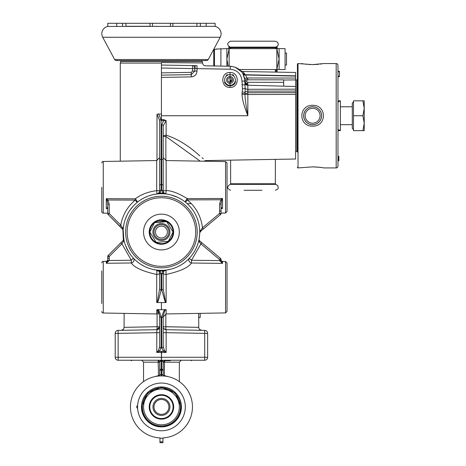<?xml version="1.0" encoding="UTF-8"?>
<svg xmlns="http://www.w3.org/2000/svg" width="466" height="466" viewBox="0 0 466 466"><rect width="100%" height="100%" fill="white"/><g stroke="black" fill="none" stroke-linecap="round" stroke-linejoin="round"><path stroke-width="0.7" d="M207.638 333.365A2.982 2.982 0 0 0 204.708 330.382L204.708 333.365L207.638 333.365L207.638 357.271A2.982 2.982 0 0 1 204.656 360.253L118.183 360.253A2.982 2.982 0 0 1 115.201 357.271L115.201 333.365L118.131 333.365L118.131 357.271L115.201 357.271M164.114 328.868A2.982 2.982 0 0 0 166.141 329.707L166.141 332.689L204.708 333.365L204.708 357.271L207.638 357.271A2.982 2.982 0 0 1 204.656 360.253L204.708 357.271L161.521 357.271L161.422 360.253L161.318 357.271L118.131 357.271L118.183 360.253M165.715 326.724L198.662 327.348L163.211 326.724L163.211 346.739L163.211 316.367M199.483 155.562L199.803 155.825C188.404 145.532 177.185 138.652 166.141 135.187L166.141 120.647L161.422 120.636L161.422 119.651L163.648 119.605L166.141 120.647L163.211 125.75L163.211 191.008A2.982 0.373 180 0 1 166.141 190.635L165.849 193.972L164.562 193.844M199.681 160.787L165.867 136.462A2.982 0.315 -79.3 0 1 166.141 135.187A2.982 1.276 180 0 0 163.211 136.462L163.211 157.566L166.141 160.549L166.141 190.635C171.115 190.454 178.169 193.116 187.303 198.615L222.521 198.464L221.688 200.368L221.059 204.067L221.059 213.445L219.591 213.445L202.454 227.827L199.879 231.602L199.733 232.709L201.178 230.827M163.211 160.054L163.211 160.024A1.491 0.856 180 0 0 161.719 159.174L161.719 190.151L162.826 193.105L165.849 193.972L163.95 192.976A1.491 0.693 138.7 0 0 162.826 193.105L160.013 193.105L161.12 190.151L161.12 119.704L158.58 113.972L161.422 114.112M159.628 160.048L159.628 120.56L156.995 114.252L158.58 113.972M161.422 115.737L161.422 72.877L191.264 72.358L191.281 74.624L194.782 71.059L194.782 68.572L230.262 69.23C237.398 70.034 241.306 74.007 241.982 81.154L242.471 88.959L242.011 94.254C242.209 99.345 244.155 106.504 247.842 115.737L161.422 115.737L161.422 119.651M161.422 77.408L191.305 76.884L191.281 74.624L161.422 75.142L161.422 68.03L192.534 68.572L192.534 65.59L197.031 65.665L161.422 65.048L161.422 68.03L161.422 65.048L195.044 65.63M101.78 187.303L101.78 211.634A1.491 1.491 0 0 0 103.248 213.125L107.745 213.201L103.248 213.125L103.248 161.481L156.704 160.549L159.628 157.566M107.745 208.622L106.283 208.576L107.745 207.294M122.261 228.655L108.182 214.576A1.491 1.491 0 0 1 107.745 213.521L107.745 204.236L107.128 200.613L106.283 198.685L135.268 198.807C140.942 194.508 148.089 191.788 156.698 190.635L156.704 160.549M101.78 162.972A1.491 1.491 0 0 1 103.248 161.481A1.491 1.491 0 0 0 101.78 162.972M101.78 270.868L101.78 303.523M103.248 213.125A1.491 1.491 0 0 1 101.78 211.634L101.78 203.63M227.024 270.868L227.024 303.523M227.024 170.975L227.024 211.529L225.556 213.02L221.059 213.096M163.211 332.13L163.211 332.689L166.141 332.689L166.141 352.447L156.792 352.442L158.51 350.292L159.628 346.826L159.628 316.257A1.491 1.054 -0 0 0 161.12 317.311C159.861 312.034 158.609 309.476 157.362 309.64L166.141 309.686L166.141 313.95L163.211 316.932M158.51 350.292A1.491 0.781 52.2 0 0 159.424 351.347L161.12 347.881A1.491 1.054 0 0 1 159.628 346.826L159.628 332.689L156.792 332.689L157.077 326.724L124.329 327.342L157.001 326.724M159.628 326.992L159.628 316.257C158.685 311.614 157.741 309.43 156.792 309.692L157.362 309.64M159.209 193.78L156.995 193.972L158.889 192.976L159.628 191.008L159.628 160.024A1.491 0.856 0 0 1 161.12 159.174M159.628 188.159L159.628 185.503A1.491 0.856 -0 0 1 161.12 184.647M198.662 313.385L198.662 317.55L200.182 317.55L200.182 313.356M165.995 329.707L201.592 330.33L166.141 329.707L164.067 328.821M204.708 330.382L166.141 329.707A2.982 2.982 0 0 1 163.211 326.724M157.077 309.785L157.077 326.724L159.628 326.817A2.895 2.895 0 0 1 156.792 329.707L159.628 326.817A2.895 2.895 180 0 1 156.792 329.707L121.41 330.324L156.704 329.707M123.047 330.295L123.863 330.283M164.381 350.292L166.141 352.447L163.473 351.347L161.719 347.793A1.491 1.054 0 0 0 163.211 346.739L164.381 350.292A1.491 0.775 -52.6 0 1 163.473 351.347L159.424 351.347L156.792 352.442L156.792 332.689L118.131 333.365L118.131 330.382A2.982 2.982 0 0 0 115.201 333.365M161.719 347.793L161.719 317.428C163.147 311.847 164.422 309.249 165.558 309.634M156.792 309.692L156.792 313.95L103.248 313.018L103.248 261.374L106.871 261.31M161.422 309.873L161.422 302.591L165.337 302.591L161.719 289.852A1.491 0.856 0 0 0 163.211 288.996L163.211 273.053L163.95 271.084L165.849 270.094L166.141 274.468C180.097 271.346 188.555 267.531 191.497 263.016A2.982 2.58 43.1 0 1 189.01 261.077A2.982 2.58 43.1 0 1 189.377 258.234L190.25 257.273M107.745 260.634L106.283 261.356L106.283 263.278L107.745 260.634L109.213 260.587L106.283 263.278L131.301 262.975C134.249 267.507 142.713 271.34 156.704 274.474L156.995 270.094A2.982 2.982 0 0 1 158.382 270.63M101.78 311.527A1.491 1.491 0 0 0 103.248 313.018A1.491 1.491 0 0 1 101.78 311.527M101.78 262.865A1.491 1.491 0 0 1 103.248 261.374A1.491 1.491 0 0 0 101.78 262.865M201.842 230.268L200.188 231.654A1.491 1.043 -130 0 0 200.374 230.478M200.205 231.637L199.838 232.173A1.491 1.148 -158 0 0 199.879 231.602M221.059 204.067L219.591 204.067L219.591 213.445L220.523 214.587A1.491 1.491 0 0 0 221.059 213.445L221.059 213.445A1.491 1.491 0 0 1 220.523 214.587A1.491 1.491 0 0 0 221.059 213.445A1.491 1.491 0 0 1 220.523 214.587L201.865 230.251M202.506 229.709L200.293 231.567M199.838 232.173L199.733 232.709L200.176 231.666L203.386 228.969L202.454 227.827C201.114 216.48 196.064 207.172 187.303 199.891L185.485 202.215M201.05 242.075L199.396 240.689L199.029 239.373L199.407 242.081A1.491 0.944 130 0 0 199.396 240.689L199.029 239.373L199.396 240.689L220.523 258.42L201.755 242.67M219.183 257.29L220.523 258.42A1.491 1.491 0 0 1 221.059 259.545M199.46 240.741L201.609 242.541M201.696 242.623L219.684 257.715M221.059 210.999L219.591 210.999M221.059 210.9L221.059 210.079M221.059 209.205L221.059 207.714M221.059 207.353L222.521 208.453L221.059 208.5M221.059 259.725L221.059 260.744L222.521 263.389L191.497 263.016L191.497 260.273L219.591 260.599L222.521 263.389L222.521 261.461L221.927 261.438L225.556 261.478L225.556 312.913L166.141 313.95M222.189 261.455L221.059 260.669M221.059 260.482L221.059 259.562A1.491 1.491 0 0 0 220.523 258.42A1.491 1.491 0 0 1 221.059 259.562A1.491 1.491 0 0 0 220.523 258.42L219.591 259.562L221.059 259.562A1.491 1.491 0 0 0 220.523 258.42A1.491 1.491 0 0 1 221.059 259.562L221.059 260.482L222.317 261.461L221.059 260.482L221.059 259.999M221.688 200.368L220.855 199.763L219.591 204.067M221.059 208.034L222.521 208.453L222.521 198.464L220.855 199.763L187.303 199.891L187.303 198.615A2.982 0.891 -51.1 0 0 185.48 202.209M199.407 242.081L200.928 243.899L191.497 260.273L189.377 258.234L188.043 259.591M198.271 221.542L198.184 221.239M196.134 215.81L195.79 215.088M193.92 211.739L193.285 210.754M189.709 206.188L188.217 204.644M164.242 193.815L161.422 193.716A38.317 38.317 0 0 1 199.739 232.033A38.317 38.317 0 0 1 161.422 270.35A38.317 38.317 0 0 1 123.106 232.033A38.317 38.317 0 0 1 161.422 193.716A38.317 38.317 0 0 1 199.739 232.033A38.317 38.317 0 0 1 161.422 270.35A38.317 38.317 0 0 1 123.106 232.033A38.317 38.317 0 0 1 161.422 193.716L161.422 193.075M163.63 270.286L165.849 270.094L162.826 270.962A1.491 0.693 41.3 0 0 163.95 271.084M167.044 269.936L170.416 269.278M174.61 268.008L176.241 267.368M178.321 266.418L180.476 265.276M181.495 264.671L184.14 262.882M186.313 261.164L187.949 259.679M192.51 254.424L192.761 254.075M182.765 200.211L180.138 198.598M179.876 198.452L177.645 197.316M177.598 197.299L171.104 194.957M170.841 194.893L169.665 194.613M169.234 194.52L167.486 194.2M163.95 192.976L163.211 191.008A1.491 0.856 180 0 0 161.719 190.151M163.211 191.008A2.982 2.982 0 0 0 163.508 192.312M163.694 192.639A2.982 2.982 0 0 0 164.189 193.215M164.457 193.437A2.982 2.982 0 0 0 165.849 193.972M161.12 190.151A1.491 0.856 0 0 0 159.628 191.008A2.982 0.373 180 0 0 156.698 190.635L156.995 193.972L160.013 193.105A1.491 0.693 41.3 0 0 158.889 192.976L159.186 192.58M157.159 193.949A2.982 2.982 0 0 0 158.388 193.431M158.988 192.854A2.982 2.982 0 0 0 159.628 191.037M137.441 202.145L140.243 200.1M143.912 197.945L148.124 196.093M152.697 194.718L156.908 193.978M121.643 228.031L108.182 214.576L107.745 213.521A1.491 1.491 0 0 0 108.182 214.576L107.745 213.527A1.491 1.491 0 0 0 108.182 214.576L109.213 213.521L107.745 213.521A1.491 1.491 0 0 0 108.182 214.576L123.17 229.825L122.715 228.066L120.764 225.072C122.657 214.919 127.498 206.601 135.268 200.106L137.109 202.413A2.982 0.915 50.6 0 0 135.268 198.807L135.268 200.106L107.972 200.001L106.283 198.685L106.283 208.576L107.745 208.162M133.305 205.995L130.031 210.055M127.335 214.529L125.272 219.323M123.88 224.356L123.222 229.022M109.213 260.587L107.745 260.488L107.745 256.504A1.491 1.491 0 0 1 108.182 255.45L123.484 240.147L123.816 239.402L123.333 236.227M123.117 233.029L123.152 230.111M123.898 238.813L123.909 239.839L123.816 239.402L123.484 240.147A1.491 1.014 45 0 0 123.473 241.464L123.909 239.839M124.323 241.615L124.871 243.537M125.593 245.611L128.843 252.205M129.187 252.747L131.068 255.42M133.492 258.269L134.587 259.381M134.994 259.778L135.909 260.622M136.066 260.756L137.889 262.271M137.942 262.311L139.724 263.616M140.08 263.855L142.876 265.562M144.239 266.278L145.677 266.966M147.279 267.641L149.108 268.317M152.912 269.389L156.681 270.053L156.704 270.868M157.164 270.111L159.209 270.286M283.678 86.169L283.678 82.348L247.807 82.296L247.842 89.297L295.607 89.169L295.607 159.017L205.5 160.589L203.741 161.207M202.028 157.671L203.304 158.737M243.473 74.758L244.65 78.375L245.157 88.319A2.982 1.625 180 0 0 247.842 89.297L247.842 92.746L295.607 92.606L295.607 94.394L247.842 94.516L244.93 94.115C245.029 98.576 245.996 105.782 247.842 115.737L247.842 92.746L244.93 94.115L242.011 94.254M245.192 74.566L242.844 71.723M242.664 71.543L245.302 74.729M240.683 70.75L242.652 71.531L295.607 72.457L295.607 75.859L245.157 74.729L242.687 73.313M243.304 74.42L244.65 78.37L247.813 77.979L247.842 79.045A2.982 2.109 180 0 0 244.924 80.991L246.071 81.131L247.807 82.296M231.998 66.382L230.262 66.248C239.18 67.25 244.067 72.218 244.912 81.154A2.982 2.19 180 0 0 247.842 83.344M247.842 79.045L247.842 79.808L246.071 81.131M247.842 79.808L283.678 79.843L283.678 82.348L283.678 80.041L295.607 79.896L295.607 76.109L245.594 74.979A2.982 2.382 151 0 1 243.042 73.925M247.813 77.979L295.607 78.049M243.182 74.181L242.99 73.826M242.85 73.587L244.866 79.954L244.656 78.404M235.08 67.139L241.673 71.881L240.875 70.954M240.747 70.82L241.417 71.56M242.477 72.993L242.71 73.354M230.262 69.23L230.262 66.248L205.494 65.817A2.982 2.982 -89 0 1 202.57 62.957A2.982 2.982 90 0 0 202.122 61.506L201.743 60.574M161.422 65.048L161.422 62.63M163.648 119.605L163.671 120.583L161.719 124.894L161.719 159.174M163.211 125.75L163.211 125.75A1.491 0.856 180 0 0 161.719 124.894M295.607 89.169L295.607 86.484L247.836 85.231L244.912 82.529L244.912 83.356A2.982 1.876 180 0 0 247.842 85.231M295.607 79.896L295.607 86.484M231.054 85.826L231.398 85.756M232.33 85.447L233.955 84.422M234.421 83.962L234.753 83.56M234.975 83.251L235.184 82.907M235.604 82.004L235.709 81.69M224.583 82.441L224.781 82.831M225.043 83.268L225.462 83.822M226.22 84.567L227.035 85.127M228.002 85.575L228.981 85.831M229.033 85.837L228.177 85.633M227.257 85.249A5.965 5.965 0 0 0 227.414 85.33A5.965 5.965 0 0 1 227.257 85.249L226.453 84.748M225.602 83.985L225.27 83.589M225.107 83.362L224.868 82.995M224.67 82.628L224.501 82.255M234.788 83.513L234.485 83.886M234.2 84.189L233.6 84.713M232.819 85.214L230.006 85.919L230.006 73.989L230.029 87.41C239.646 87.87 239.646 72.038 230.029 72.498C220.412 72.038 220.412 87.87 230.029 87.41M226.284 75.294A5.965 5.965 0 0 1 227.414 74.583A5.965 5.965 0 0 0 226.284 75.294M230.006 77.717A2.237 2.237 0 0 0 227.769 79.954A2.237 2.237 0 0 0 230.006 82.191A2.237 2.237 0 0 0 232.237 79.954A2.237 2.237 0 0 0 230.006 77.717A2.237 2.237 0 0 1 232.237 79.954A2.237 2.237 0 0 1 230.006 82.191M247.003 78.049L245.594 74.979M244.912 82.255L247.836 85.231M283.678 82.395L283.678 83.764M283.678 85.144L283.678 85.96M242.471 88.959L245.157 88.319L245.081 92.577A2.982 2.109 180 0 1 247.842 91.161L295.607 91.056M242.32 91.878L245.081 92.577L244.935 93.916L242.023 93.672M192.534 65.59A2.982 2.301 91 0 1 194.782 68.572L192.534 68.572L192.534 71.065L197.031 71.059L197.031 65.665M244.912 84.841L241.982 84.841M232.592 74.583A5.965 5.965 0 0 1 233.722 75.294A5.965 5.965 0 0 0 232.592 74.583M233.606 84.707A5.965 5.965 0 0 1 232.802 85.22A5.965 5.965 0 0 0 233.606 84.707M121.096 60.574A2.982 2.982 -90 0 1 120.717 61.506L202.122 61.506M161.422 62.572L202.57 62.957M159.628 120.56A1.491 0.856 -0 0 1 161.12 119.704M122.669 229.062L122.896 229.482A1.433 0.88 162.8 0 1 122.867 229.406L121.976 228.369M123.647 239.035L123.146 230.256M122.977 230.076A1.491 1.468 135 0 0 122.896 229.482L123.047 230.181M161.719 317.428A1.491 1.054 0 0 0 163.211 316.373C164.387 311.288 165.366 309.063 166.141 309.686M118.131 330.382L156.792 329.707L118.131 330.382M161.719 289.852L161.719 273.909A1.491 0.856 -0 0 0 163.211 273.053A2.982 1.415 180 0 0 166.141 274.474L166.141 302.481L165.616 302.492M161.422 302.591L156.704 302.481L156.704 274.474A2.982 1.415 0 0 0 159.628 273.053A2.982 2.982 0 0 0 159.343 271.777M166.141 302.481L165.337 302.591M157.508 302.591C158.574 300.221 159.78 295.974 161.12 289.852L161.12 273.909L160.013 270.962L162.826 270.962L161.719 273.909M157.223 302.55L159.628 288.996L159.628 273.053A1.491 0.856 -0 0 0 161.12 273.909M159.325 271.736A2.982 2.982 0 0 0 158.65 270.845M121.003 242.635L108.182 255.45A1.491 1.491 0 0 0 107.745 256.504L109.213 256.504L109.213 260.488L131.301 260.232L131.301 262.975A2.982 2.592 136.9 0 0 133.789 261.042A2.982 2.592 136.9 0 0 133.427 258.199L131.301 260.232L121.894 243.823L123.473 241.464M107.745 258.356L107.745 259.609M107.745 260.174L107.745 259.55M107.745 207.848L107.745 208.582M107.745 208.261L107.745 209.333M107.745 210.207L107.745 211.022M123.484 240.147L120.863 242.769L121.894 243.823L109.213 256.504L108.182 255.45A1.491 1.491 0 0 0 107.745 256.504A1.491 1.491 0 0 1 108.182 255.45A1.491 1.491 0 0 0 107.745 256.504L107.745 258.461M106.487 261.356L107.745 260.377L107.745 259.213M123.566 239.856A1.491 0.88 -173 0 1 123.572 239.763A1.491 0.88 -173 0 1 123.589 239.67L123.304 240.328M122.605 241.027L121.824 241.807M107.745 256.504A1.491 1.491 0 0 1 108.182 255.45L121.02 242.611M107.745 204.236L109.213 204.236L107.972 200.001L107.128 200.613M122.715 229.109L122.849 229.243A1.491 1.072 -45 0 1 122.715 228.066M119.733 226.126L120.764 225.072L109.213 213.521L109.213 204.236M108.526 214.919L120.141 226.534M158.889 271.084A1.491 0.693 -41.3 0 0 160.013 270.962L156.995 270.094L158.889 271.084L159.628 273.053L159.628 288.996A1.491 0.856 0 0 0 161.12 289.852M163.292 272.354A2.982 2.982 0 0 0 163.211 273.018A2.982 2.982 0 0 1 164.364 270.694M164.457 270.624A2.982 2.982 0 0 1 165.849 270.094M201.86 242.757L200.928 243.899L219.591 259.562L219.591 260.599L221.059 260.599M165.622 302.55L163.211 288.996M221.059 260.744L219.591 260.698M199.023 239.926L199.029 239.373L199.023 239.926A1.491 1.142 169.8 0 1 198.941 240.503M199.733 232.709L200.345 231.526M295.607 79.954L296.825 79.954A0.594 0.594 0 0 0 297.425 79.36M295.607 151.52L296.825 151.52L296.825 79.954M337.978 71.805L339.469 71.805L339.469 71.333L337.978 71.479L337.978 65.345A1.788 1.788 0 0 0 336.19 63.557L323.678 63.557L312.634 64.611L298.019 63.557A0.594 0.594 0 0 0 297.425 64.151L297.425 152.114A0.594 0.594 0 0 0 296.825 151.52M297.425 64.151L297.425 152.114M297.425 141.402L297.425 147.367M298.019 63.557L298.019 167.923A0.594 0.594 180 0 1 297.425 167.323M298.019 167.923L312.634 166.869C319.14 167.195 322.827 167.55 323.678 167.923L336.19 167.923A1.788 1.788 0 0 0 337.978 166.129L337.978 160.776L338.869 160.776L337.978 160.683M312.634 126.175C326.998 126.414 326.998 105.06 312.634 105.299C298.263 105.06 298.263 126.414 312.634 126.175M312.634 106.749A8.988 8.988 0 0 0 303.64 115.737A8.988 8.988 0 0 0 312.634 124.731A8.988 8.988 0 0 0 321.622 115.737A8.988 8.988 0 0 0 312.634 106.749M313.181 64.605L318.616 64.296M320.276 64.098L321.703 63.894M321.686 167.579L320.276 167.376M318.581 167.178L313.863 166.88M313.787 166.88L312.634 166.869M301.584 63.557L302.516 63.726M302.696 63.755L303.576 63.9M304.991 64.104L306.645 64.296M308.888 64.489L310.327 64.564M337.978 91.546L337.978 65.345M337.978 79.587L337.978 76.558L339.469 76.698M337.978 151.887L337.978 156.966L338.869 156.966L338.869 160.683M337.978 78.737L337.978 166.129M337.978 146.208L337.978 139.928M337.978 98.623L337.978 99.34M337.978 84.113L337.978 81.323M338.869 157.351L337.978 157.351L338.869 157.636M338.869 159.727L337.978 159.727L337.978 160.112L338.869 160.112M339.469 71.805L339.469 76.558L337.978 76.558M339.469 71.333L337.978 71.333L339.469 71.315M337.978 160.397L338.869 160.397M337.978 159.442L338.869 159.442M337.978 158.97L338.869 158.97M337.978 158.108L338.869 158.108M337.978 156.681L338.869 156.966M337.978 156.395L338.869 156.681M337.978 156.302L338.869 156.395M337.978 129.035L338.724 130.131L340.361 130.131L340.361 130.649L337.978 130.649M340.361 130.131L340.361 100.831L338.724 100.831L338.724 101.343L340.361 101.343M338.724 130.131L338.724 130.649M338.724 101.343L337.978 102.438M305.032 110.937A9.244 9.244 0 0 0 303.686 115.725M303.797 117.176L303.686 115.737A8.947 8.947 0 0 0 312.634 124.684A8.947 8.947 0 0 0 321.575 115.737A8.947 8.947 0 0 0 312.634 106.79A8.947 8.947 0 0 0 303.686 115.737A9.244 9.244 0 0 0 305.032 120.543M304.578 119.704L304.106 118.486M304.618 119.785L305.009 120.508M305.009 110.972L304.106 112.988M303.686 115.737L303.797 114.304M337.978 100.831L338.724 100.831M117.345 60.335A1.998 1.998 0 0 1 114.642 59.52L102.701 37.263A7.456 7.456 0 0 1 107.774 26.434L214.465 26.341M205.553 60.335A1.998 1.998 0 0 0 208.261 59.52L220.202 37.263A7.456 7.456 0 0 0 215.123 26.434L215.123 23.3L172.874 23.3L172.874 26.282M107.85 26.422L107.774 23.3L172.874 23.3M156.978 26.3L156.116 26.282M213.999 26.3L213.655 26.288M150.023 23.3L150.023 26.282L125.971 26.282L125.971 23.3M152.504 26.282L152.504 23.3M170.393 26.282L170.393 23.3M353.484 101.873L352.29 103.068L352.29 128.412L353.484 129.606M362.886 100.831L364.22 108.281L364.22 100.831L353.484 100.831L353.484 130.649L364.22 130.649L364.22 123.193L362.886 130.649M364.22 108.281L362.886 115.737L364.22 123.193L364.22 108.281M353.484 115.737L362.886 115.737M305.178 115.737A7.456 7.456 0 0 0 312.634 123.193A7.456 7.456 0 0 0 320.084 115.737A7.456 7.456 0 0 0 312.634 108.281A7.456 7.456 0 0 0 305.178 115.737M261.939 190.285L244.05 190.285M230.408 82.156L230.559 79.954L230.629 81.41A2.982 0.92 0 0 1 231.078 80.927L230.559 79.954L232.237 79.954M231.206 81.841L231.078 80.927M275.359 41.189L230.629 41.189C226.936 42.907 226.767 44.882 230.134 47.113L275.855 47.113L277.893 45.744L278.319 44.544L277.707 42.336L275.359 41.189M239.326 69.521L276.851 69.521L276.851 68.007A1.515 1.515 0 0 0 277.148 68.904L277.148 70.948A3.279 3.279 0 0 1 275.715 69.521M230.274 48.645A3.279 3.279 0 0 0 228.841 47.217L228.841 49.256A1.515 1.515 0 0 1 229.138 50.159L229.138 48.645L276.851 48.645L276.851 50.159A1.515 1.515 0 0 1 277.148 49.256L277.148 47.217A3.279 3.279 0 0 0 275.715 48.645M277.148 70.948L277.148 71.31L275.359 71.31M277.148 46.862L277.148 47.217L276.653 46.862L277.148 46.856M229.336 46.862L228.841 46.862L229.33 46.856M228.841 47.217L228.841 46.862L228.841 47.217M229.138 66.23L229.138 50.159M276.851 68.007L276.851 50.159M276.979 68.618L279.117 59.083L276.979 49.547M276.618 48.645L279.117 48.645L279.117 69.521L276.618 69.521M279.117 69.521L285.075 69.521L285.075 48.645L279.117 48.645M216.737 49.169L214.465 49.373L213.754 50.165L214.465 49.373L216.737 49.012L226.872 48.645L226.872 66.189M220.907 48.645L220.907 66.085L220.907 48.645M229.01 49.547L226.872 59.083L228.142 66.213M226.872 48.645L229.371 48.645M285.075 53.118L286.508 53.118L286.508 65.048L285.075 65.048M214.465 65.974L214.465 49.373M213.754 50.165L213.754 65.962M162.943 441.826L162.943 442.7L159.96 442.7L159.96 437.894A31.012 31.012 0 0 1 134.843 390.986A31.012 31.012 0 0 1 188.054 390.986A31.012 31.012 0 0 1 162.943 437.894L162.943 441.826L159.96 441.826M170.393 360.253L170.393 360.701L164.737 360.701L164.481 362.187L163.24 362.187L163.24 374.588A1.491 1.491 0 0 0 164.58 376.062L164.09 376.021M160.753 360.754L160.386 360.253M158.883 360.876A1.491 1.491 0 0 0 158.172 360.701L158.056 360.253M170.393 360.701L164.731 360.701L163.24 362.193L163.24 374.582L161.749 374.582A2.982 2.982 0 0 0 162.063 375.911L162.564 375.928M164.632 360.701A1.491 1.491 0 0 0 164.015 360.882M163.38 361.558A1.491 1.491 0 0 0 163.24 362.175M158.813 376.021L158.318 376.062A1.491 1.491 0 0 0 159.663 374.582L159.663 362.187A1.491 1.054 0 0 1 161.154 361.133L161.749 361.133A1.491 1.054 180 0 1 163.24 362.187L163.24 362.187A1.491 1.491 0 0 0 161.749 360.701L161.749 374.582M163.444 375.334L167.958 376.598M154.939 376.598L159.454 375.334M164.731 360.701L164.847 360.253M163.205 361.884L163.117 361.593M162.518 360.253L162.151 360.748M158.318 376.062A1.491 1.491 0 0 0 159.663 374.582L159.663 370.26L163.24 370.26A1.491 1.054 180 0 0 161.749 369.206L161.154 369.206L161.154 360.701L161.749 360.701M163.595 375.98L163.088 375.951M159.628 374.897L159.663 374.582L161.154 374.582A2.982 2.982 0 0 1 160.84 375.911L160.333 375.928M159.815 375.951L159.302 375.98M161.154 374.582L161.154 369.206A1.491 1.054 0 0 0 159.663 370.26L159.663 362.187L143.557 362.187L143.557 381.59M161.154 360.701A1.491 1.491 0 0 0 159.663 362.187L158.172 360.701L158.522 376.033M159.663 362.175A1.491 1.491 0 0 0 159.518 361.558M164.381 376.033L164.481 362.187L179.34 362.187L180.831 360.701M159.96 438.226L162.943 438.226M137.633 405.537A1.491 1.491 0 0 0 137.633 408.303M161.452 383.064A23.853 23.853 0 0 0 137.592 406.917A23.853 23.853 0 0 0 161.452 430.77A23.853 23.853 0 0 0 185.305 406.917A23.853 23.853 0 0 0 161.452 383.064M180.534 406.917A19.083 19.083 0 0 1 161.452 426A19.083 19.083 0 0 1 142.369 406.917A19.083 19.083 0 0 1 161.452 387.834A19.083 19.083 0 0 1 180.534 406.917M152.953 406.917A8.499 8.499 0 0 1 161.452 398.418A8.499 8.499 0 0 1 169.95 406.917A8.499 8.499 0 0 1 161.452 415.416A8.499 8.499 0 0 1 152.953 406.917M153.996 406.917A7.456 7.456 0 0 0 161.452 414.373A7.456 7.456 0 0 0 168.908 406.917A7.456 7.456 0 0 0 161.452 399.461A7.456 7.456 0 0 0 153.996 406.917M161.452 389.028A17.889 17.889 0 0 1 179.34 406.917A17.889 17.889 0 0 1 161.452 424.811A17.889 17.889 0 0 1 143.557 406.917A17.889 17.889 0 0 1 161.452 389.028M161.452 394.69A12.227 12.227 0 0 0 149.225 406.917A12.227 12.227 0 0 0 161.452 419.144A12.227 12.227 0 0 0 173.678 406.917A12.227 12.227 0 0 0 161.452 394.69M157.869 395.226L157.869 395.855A11.627 11.627 0 0 0 150.384 403.34L149.761 403.34M158.469 418.777L158.469 418.159A11.627 11.627 0 0 0 164.434 418.159L164.434 418.777M165.028 418.608L165.028 417.985A11.627 11.627 0 0 0 172.513 410.494L173.142 410.494M173.142 403.34L172.513 403.34A11.627 11.627 0 0 0 165.028 395.855L165.028 395.226M164.434 395.063L164.434 395.675A11.627 11.627 0 0 0 158.469 395.675L158.469 395.063M149.592 403.935L150.209 403.935A11.627 11.627 0 0 0 150.209 409.899L149.592 409.899M149.761 410.494L150.384 410.494A11.627 11.627 0 0 0 157.869 417.985L157.869 418.608M173.305 409.899L172.688 409.899A11.627 11.627 0 0 0 172.688 403.935L173.305 403.935M155.458 232.033A5.965 5.965 0 0 1 161.422 226.068A5.965 5.965 0 0 1 167.381 232.033A5.965 5.965 0 0 1 161.422 237.992A5.965 5.965 0 0 1 155.458 232.033M127.131 232.033A34.292 34.292 0 0 0 161.422 266.325A34.292 34.292 0 0 0 195.714 232.033A34.292 34.292 0 0 0 161.422 197.741A34.292 34.292 0 0 0 127.131 232.033M125.639 232.033A35.783 35.783 0 0 0 161.422 267.816A35.783 35.783 0 0 0 197.205 232.033A35.783 35.783 0 0 0 161.422 196.25A35.783 35.783 0 0 0 125.639 232.033M161.422 240.532A8.499 8.499 0 0 1 152.924 232.033A8.499 8.499 0 0 1 161.422 223.534A8.499 8.499 0 0 1 169.921 232.033A8.499 8.499 0 0 1 161.422 240.532M161.422 239.483A7.456 7.456 0 0 0 168.873 232.033A7.456 7.456 0 0 0 161.422 224.577A7.456 7.456 0 0 0 153.966 232.033A7.456 7.456 0 0 0 161.422 239.483M143.528 232.033A17.889 17.889 0 0 1 161.422 214.139A17.889 17.889 0 0 1 179.311 232.033A17.889 17.889 0 0 1 161.422 249.922A17.889 17.889 0 0 1 143.528 232.033M149.196 232.033A12.227 12.227 0 0 0 161.422 244.254A12.227 12.227 0 0 0 173.643 232.033A12.227 12.227 0 0 0 161.422 219.806A12.227 12.227 0 0 0 149.196 232.033M149.732 235.61L150.355 235.61A11.627 11.627 0 0 0 157.84 243.095L157.84 243.724M173.113 228.451L172.484 228.451L172.665 229.051L173.276 229.051M173.276 235.015L172.659 235.015A11.627 11.627 0 0 0 172.659 229.051A11.627 11.627 0 0 1 172.659 235.015L172.484 235.61L173.113 235.61M168.412 241.324L156.226 242.431L149.796 232.027L154.578 222.626L164.999 220.966A11.627 11.627 0 0 1 172.484 228.451A11.627 11.627 0 0 0 164.999 220.966L164.999 220.342M157.84 220.342L157.84 220.966A11.627 11.627 0 0 0 150.355 228.451L149.732 228.451M149.563 229.051L150.18 229.051A11.627 11.627 0 0 0 150.18 235.015L149.563 235.015M158.44 243.479L158.44 243.269A11.627 11.627 0 0 0 164.405 243.269L164.405 243.887A12.227 12.227 0 0 1 158.44 243.887L158.44 243.479A11.831 11.831 0 0 0 164.405 243.479M164.999 243.724L164.999 243.095A11.627 11.627 0 0 0 172.484 235.61A11.627 11.627 0 0 1 164.999 243.095M164.405 220.587L164.405 220.791A11.627 11.627 0 0 0 158.44 220.791L158.44 220.173A12.227 12.227 0 0 1 164.405 220.173L164.405 220.587A11.831 11.831 0 0 0 158.44 220.587M156.995 160.531L156.995 114.252M120.717 61.506L120.269 63.079L161.422 63.079M163.211 136.462L165.867 136.462L165.867 160.531M165.838 313.973L165.838 326.724A2.982 0.355 -89 0 0 166.141 329.707L169.385 329.765M161.551 351.312L161.521 357.271L161.288 351.312M161.12 347.881L161.12 317.311M166.141 160.549L225.556 161.585L225.556 213.02L227.024 211.529L227.024 203.63M163.211 185.503L163.211 185.503A1.491 0.856 180 0 0 161.719 184.647M230.006 85.325A5.365 5.365 0 0 1 224.635 79.954A5.365 5.365 0 0 1 230.006 74.589A5.365 5.365 0 0 1 235.371 79.954A5.365 5.365 0 0 1 230.006 85.325M230.006 76.529A3.431 3.431 0 0 0 226.575 79.954A3.431 3.431 0 0 0 230.006 83.385A3.431 3.431 0 0 0 233.431 79.954A3.431 3.431 0 0 0 230.006 76.529M191.305 76.884C194.788 76.494 196.693 74.554 197.031 71.059M191.264 72.358L192.534 71.065M244.912 80.985L241.982 81.154M230.006 73.989L230.029 72.498M157.147 311.451L157.147 309.826M158.131 314.032L158.131 311.113M107.733 260.535L107.745 258.327L109.213 258.327M161.422 270.985L161.422 270.35M166.141 270.059L166.141 270.868M336.19 63.557L336.19 167.923M337.978 76.232L339.469 76.232M208.261 59.52L114.642 59.52M220.202 37.263L102.701 37.263M206.176 26.282L206.176 23.3M116.721 26.282L116.721 23.3M200.333 26.282L200.333 23.3M196.926 26.282L196.926 23.3M122.564 23.3L122.564 26.282M275.855 184.361L275.359 183.773L230.629 183.773L230.134 184.361L275.855 184.361L277.864 185.689L278.214 188.159L277.707 189.138L275.359 190.285M230.629 48.645L230.629 47.701L275.359 47.701L275.855 47.113M181.431 406.917A19.98 19.98 0 0 0 161.452 386.937A19.98 19.98 0 0 0 141.472 406.917A19.98 19.98 0 0 0 161.452 426.897A19.98 19.98 0 0 0 181.431 406.917M165.028 417.985A11.627 11.627 0 0 0 172.513 410.494M172.688 409.899A11.627 11.627 0 0 0 172.688 403.935M164.434 418.159A11.627 11.627 0 0 1 158.469 418.159M150.384 410.494A11.627 11.627 0 0 0 157.869 417.985M150.209 403.935A11.627 11.627 0 0 0 150.209 409.899M157.869 395.855A11.627 11.627 0 0 0 150.384 403.34M158.469 395.675A11.627 11.627 0 0 1 164.434 395.675M172.513 403.34A11.627 11.627 0 0 0 165.028 395.855M165.028 418.194A11.831 11.831 0 0 0 172.723 410.494M158.469 395.471A11.831 11.831 0 0 1 164.434 395.471M157.869 395.646A11.831 11.831 0 0 0 150.174 403.34M150.005 403.935A11.831 11.831 0 0 0 150.005 409.899M150.174 410.494A11.831 11.831 0 0 0 157.869 418.194M164.434 418.363A11.831 11.831 0 0 1 158.469 418.363M172.898 409.899A11.831 11.831 0 0 0 172.898 403.935M172.723 403.34A11.831 11.831 0 0 0 165.028 395.646M168.255 241.44L173.049 232.033L166.7 221.67L154.59 222.62M169.473 240.421L170.801 238.907M164.405 220.791A11.627 11.627 0 0 0 158.44 220.791M158.44 243.269A11.627 11.627 0 0 0 164.405 243.269M150.355 235.61A11.627 11.627 0 0 0 157.84 243.095M150.18 235.015A11.627 11.627 0 0 1 150.18 229.051M157.84 220.966A11.627 11.627 0 0 0 150.355 228.451M172.694 228.451A11.831 11.831 0 0 0 164.999 220.756M158.44 220.173A12.227 12.227 0 0 1 164.405 220.173M149.976 235.015A11.831 11.831 0 0 1 149.976 229.051M164.405 243.887A12.227 12.227 0 0 1 158.44 243.887M150.145 235.61A11.831 11.831 0 0 0 157.84 243.304M164.999 243.304A11.831 11.831 0 0 0 172.694 235.61M172.869 229.051A11.831 11.831 0 0 1 172.869 235.015M157.84 220.756A11.831 11.831 0 0 0 150.145 228.451M120.269 63.079L120.269 161.184M157.065 270.868L158.679 270.868M187.14 203.63L191.351 203.63M198.691 317.55L198.772 328.023L199.565 329.45L201.621 330.33M124.148 313.379L124.067 328.023L123.274 329.45L121.218 330.33L156.792 329.707M201.149 330.318L173.102 329.829M163.211 326.928L163.211 327.656M163.211 327.808L163.211 330.837M159.628 327.132L159.628 327.773M159.628 328.495L159.628 328.815M159.628 329.8L159.628 331.145M137.563 202.046L137.884 201.795M141.163 199.506L144.151 197.829M149.633 195.574L152.638 194.736M244.912 82.616L244.912 83.123M244.912 82.272L245.763 84.334L247.761 85.231M244.912 83.012L244.912 82.313M230.262 66.248C239.18 67.25 244.067 72.218 244.912 81.154L244.912 81.154M195.114 65.636L195.114 68.584M161.37 65.048L194.543 65.624M123.344 240.287L122.867 229.406M156.413 270.018L155.924 269.954M151.724 269.103L151.334 268.999M139.602 263.529L139.293 263.313M136.911 261.484L136.602 261.222M134.814 259.603L133.864 258.653M123.17 229.82L123.816 239.402M122.849 229.243L123.175 229.889M107.745 210.97L107.745 209.846M107.745 207.918L107.745 207.3M201.149 230.851L201.825 230.28M163.793 271.282A2.982 2.982 0 0 0 163.595 271.585M220.523 258.42L219.917 257.908M227.024 311.422L225.556 312.913L227.024 311.422L227.024 262.97L225.556 261.478L221.927 261.414M225.556 161.585L227.024 163.077L227.024 187.303M221.059 207.16L221.059 207.789M221.059 210.842L221.059 209.717M221.059 208.681L221.059 208.098M199.669 234.334L199.029 239.373M199.157 238.668L199.069 239.14M107.075 261.251L107.64 260.809M116.401 60.574L206.496 60.574M340.361 124.684L352.29 124.684M340.361 106.79L352.29 106.79M311.737 124.684L312.634 124.684M311.737 106.79L312.634 106.79M230.134 184.361C226.767 186.592 226.936 188.567 230.629 190.285M230.629 183.773L230.629 160.153M230.629 47.701L230.134 47.113M275.359 72.102L275.359 69.521M275.359 48.645L275.359 47.701M275.359 183.773L275.359 159.372M130.567 360.253L131.633 360.701M179.34 362.187L179.34 381.59M192.336 360.253L191.27 360.701M143.557 362.187L142.066 360.701M163.24 374.588L163.275 374.897M141.769 406.917L147.536 393.001L161.452 387.234L175.367 393.001L181.128 406.917C180.272 420.163 170.405 425.493 166.345 425.982L157.461 426.186C147.687 423.466 142.456 417.041 141.769 406.917"/></g></svg>
